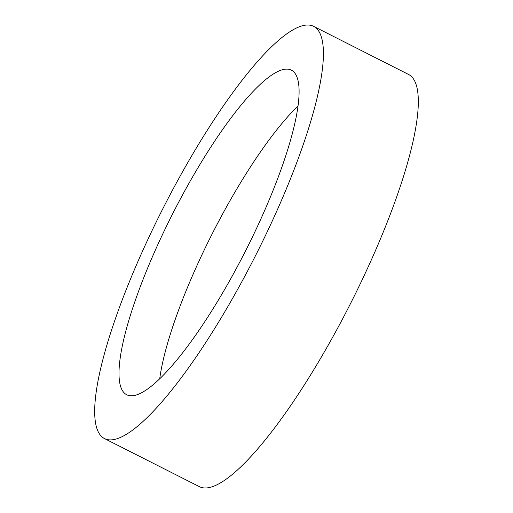 <?xml version="1.0" encoding="UTF-8"?>
<svg xmlns="http://www.w3.org/2000/svg" width="513" height="513" viewBox="0 0 513 513"><rect width="100%" height="100%" fill="white"/><g stroke="black" fill="none" stroke-linecap="round" stroke-linejoin="round"><path stroke-width="0.77" d="M104.588 438.621L199.493 486.709A231.119 51.941 -63.1 0 0 349.231 306.094A231.119 51.941 -63.1 0 0 408.412 74.379L313.507 26.291A231.119 51.941 -63.1 0 0 163.769 206.906A231.119 51.941 -63.1 0 0 104.588 438.621A231.119 51.941 -63.1 0 0 254.326 258.007A231.119 51.941 -63.1 0 0 313.507 26.291M173.394 212.337A181.987 40.899 -63.1 0 0 126.794 394.792A181.987 40.899 -63.1 0 0 244.701 252.576A181.987 40.899 -63.1 0 0 291.294 70.121A181.987 40.899 -63.1 0 0 173.394 212.337M159.697 378.902A181.987 40.899 116.9 0 1 212.94 232.376A181.987 40.899 116.9 0 1 297.944 106.05"/></g></svg>
